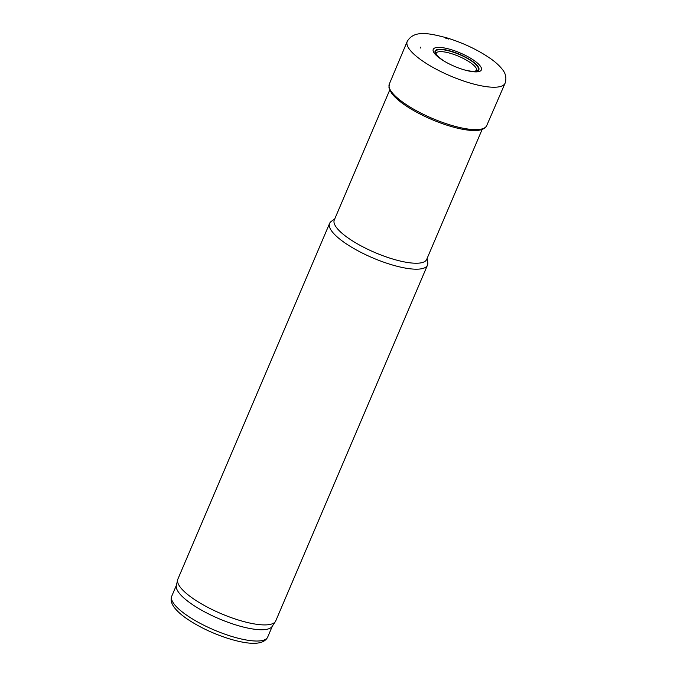 <?xml version="1.0" encoding="UTF-8"?>
<svg xmlns="http://www.w3.org/2000/svg" width="677" height="677" viewBox="0 0 677 677"><rect width="100%" height="100%" fill="white"/><g stroke="black" fill="none" stroke-linecap="round" stroke-linejoin="round"><path stroke-width="1.02" d="M420.29 47.119A40.865 11.365 23.1 0 0 420.882 48.185M389.715 90.049L334.286 220.008A50.233 13.972 23.1 0 0 391.348 258.597A50.233 13.972 23.1 0 0 426.688 259.418L482.126 129.468M334.743 218.925L331.256 221.413A53.212 14.801 23.1 0 0 329.597 223.402A53.212 14.801 23.1 0 0 390.045 264.275A53.212 14.801 23.1 0 0 427.483 265.147A53.212 14.801 23.1 0 0 427.771 262.583L427.153 258.343M329.597 223.402L177.873 579.114A53.212 14.801 23.1 0 0 177.636 579.842A53.212 14.801 23.1 0 0 238.321 619.997A53.212 14.801 23.1 0 0 275.404 621.537A53.212 14.801 23.1 0 0 275.759 620.868L427.483 265.147M177.636 579.842L176.35 585.571A52.146 14.505 23.1 0 0 235.816 624.93A52.146 14.505 23.1 0 0 272.154 626.437L275.404 621.537M448.656 39.046A45.697 12.711 -156.9 0 1 448.851 39.105L445.703 38.174A45.697 12.711 -156.9 0 1 448.656 39.046M441.785 59.652A23.771 6.609 -156.9 0 1 444.704 49.7A23.771 6.609 -156.9 0 1 451.838 51.452A23.771 6.609 -156.9 0 1 477.42 65.669A23.771 6.609 -156.9 0 1 468.019 70.848M444.924 48.075A26.166 7.278 -156.9 0 1 451.644 49.802A26.166 7.278 -156.9 0 1 480.044 65.754A26.166 7.278 -156.9 0 1 468.247 70.899A26.166 7.278 -156.9 0 1 441.599 59.525A26.166 7.278 -156.9 0 1 444.924 48.075M176.435 585.207L171.763 596.149A52.146 14.505 23.1 0 0 231.001 636.211A52.146 14.505 23.1 0 0 267.694 637.065L272.357 626.123M448.699 38.801L446.989 38.284A46.434 12.914 -156.9 0 1 448.699 38.801M505.084 83.212A53.204 14.801 -156.9 0 1 450.349 75.934A53.204 14.801 -156.9 0 1 407.207 41.466C413.952 29.873 428.82 33.105 446.896 37.878C463.44 43.015 477.996 49.937 490.571 58.628C495.53 62.123 499.372 65.618 502.114 69.113C505.753 73.378 506.743 78.083 505.084 83.212L486.712 125.617A52.941 14.725 -156.9 0 1 432.239 118.373A52.941 14.725 -156.9 0 1 389.309 84.075L407.207 41.466M482.963 128.638A51.57 14.344 -156.9 0 1 431.765 119.499A51.57 14.344 -156.9 0 1 389.732 88.865M444.408 61.285L439.889 58.104L437.046 55.319L436.022 53.305A22.045 6.135 -156.9 0 1 444.146 51.917A22.045 6.135 -156.9 0 1 451.542 53.669A22.045 6.135 -156.9 0 1 476.583 70.62L474.492 71.263L470.591 71.153L465.023 70.086M444.12 61.116A23.23 6.465 -156.9 0 1 444.679 49.996A23.23 6.465 -156.9 0 1 451.914 51.748A23.23 6.465 -156.9 0 1 477.37 66.228A23.23 6.465 -156.9 0 1 465.353 70.171M267.694 637.065C263.319 645.968 247.291 644.301 228.826 638.673C213.213 633.697 199.36 627.139 187.25 619.023C181.791 615.283 177.636 611.644 174.784 608.09C171.323 603.715 170.316 599.729 171.763 596.149M486.712 125.617C486.695 125.363 486.23 129.036 478.867 130.246C470.701 131.236 459.387 129.341 444.933 124.534C431.977 120.117 420.121 114.599 409.373 107.998C400.869 102.701 394.894 97.7 391.441 92.994L388.97 87.68L389.309 84.075"/></g></svg>
